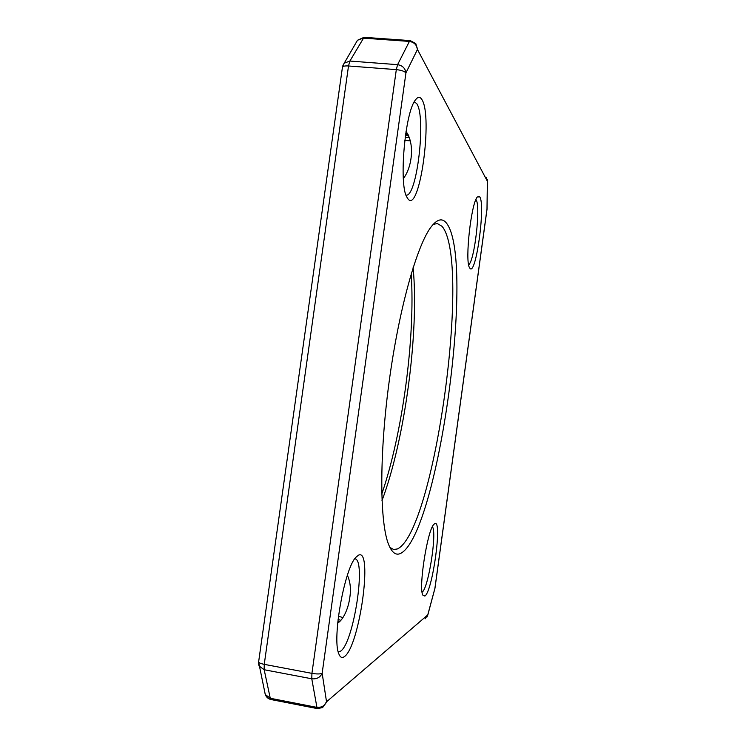 <?xml version="1.0" encoding="UTF-8"?>
<svg xmlns="http://www.w3.org/2000/svg" width="746" height="746" viewBox="0 0 746 746"><rect width="100%" height="100%" fill="white"/><g stroke="black" fill="none" stroke-linecap="round" stroke-linejoin="round"><path stroke-width="1.12" d="M381.775 494.076C402.532 433.762 415.401 337.5 411.205 273.857M339.365 621.726L337.882 621.213M340.773 620.355L338.078 619.385M342.936 617.613L338.46 616.215M405.619 134.233L408.09 134.504M405.423 135.558L408.752 135.819M405.181 137.32L409.489 137.6M404.789 140.416L410.431 140.854M406.038 131.473C415.345 144.398 411.643 168.12 403.344 178.527M337.705 623.031C343.272 619.898 348.168 608.661 349.576 598.945C351.189 589.946 350.48 582.094 347.431 575.399L347.356 575.39M405.992 195.098L406.01 195.098C416.79 197.979 426.386 117.299 416.79 103.703L414.3 101.745M408.053 199.023L406.719 196.897C398.812 183.693 404.938 112.721 415.326 100.085C417.807 96.626 419.998 96.458 421.891 99.563C433.109 116.404 419.606 213.738 408.053 199.023M424.856 596.073L422.768 595.075C418.403 587.298 427.477 529.912 433.892 524.326L434.825 523.571C442.527 519.104 432.596 591.401 424.856 596.073M389.897 547.415L393.683 549.522L397.478 548.925C434.657 530.872 471.631 261.436 442.08 226.374L437.249 223.483L433.053 224.518M400.695 553.383C396.089 555.667 392.116 552.861 388.787 544.944C379.835 523.906 379.061 456.953 388.974 382.978C398.84 309.003 417.154 244.585 431.328 226.625C437.259 219.091 442.275 217.869 446.36 222.979C475.817 259.552 438.191 533.977 400.695 553.383M468.647 264.783C474.521 261.259 480.89 205.999 476.088 199.779L475.929 199.546M469.943 268.336L469.458 267.572C464.805 260.596 471.155 203.201 477.347 196.953L479.771 196.851C485.674 205.131 475.873 276.458 469.943 268.336M338.255 651.864L340.577 651.174C353.66 643.099 366.519 558.913 354.807 558.829L354.742 558.819M344.391 656.611C342.013 658.373 340.129 657.385 338.749 653.664C331.933 638.511 344.596 568.247 355.87 557.327L358.509 555.164C373.27 547.48 359.516 646.623 344.391 656.611M413.125 267.618C419.271 332.138 404.864 439.954 381.989 500.603M422.087 592.212C428.39 588.734 437.287 531.795 432.372 526.788M337.77 622.304L338.432 622.5M407.549 133.571L405.684 133.739M264.783 692.297L265.268 694.517C266.341 697.23 268.271 698.918 271.059 699.552L317.143 708.56L311.772 678.785L264.177 669.74L259.048 665.954L258.564 663.567M271.059 699.552L270.266 698.265L264.177 669.74L264.252 664.35C260.932 663.688 259.048 662.914 258.61 662.038L265.268 694.517L270.266 698.265L316.472 707.292C321.33 707.777 324.687 705.949 326.534 701.799L427.747 614.937L434.89 588.454L486.998 209.094L487.362 181.213L417.443 49.469C416.827 44.909 414.151 42.224 409.405 41.422L410.244 40.61L364.029 37.319L357.483 40.256L356.29 42.326M410.244 40.61L415.792 43.585L417.443 49.469L405.936 72.894C404.5 71.262 401.292 70.171 396.312 69.63L348.513 65.974C345.174 65.769 343.16 66.124 342.47 67.028L258.666 661.609M317.143 708.56L322.589 707.628L326.534 701.799L322.16 673.237C320.351 674.142 316.938 674.188 311.931 673.368L264.252 664.35L348.513 65.974L349.883 61.051L397.59 64.669C402.486 65.499 405.264 68.25 405.936 72.894L322.16 673.237C320.239 677.424 316.77 679.27 311.772 678.785L311.931 673.368L396.312 69.63L397.59 64.669L409.405 41.422L363.069 38.121L357.483 40.256L342.89 65.48M364.029 37.319L349.883 61.051L344.167 63.196L342.395 67.56M425.108 618.826L427.747 614.937L427.066 616.923M427.738 615.217L434.955 588.286L487.017 209.309L487.427 180.97M487.315 179.516L487.362 181.213L486.233 177.24"/></g></svg>
